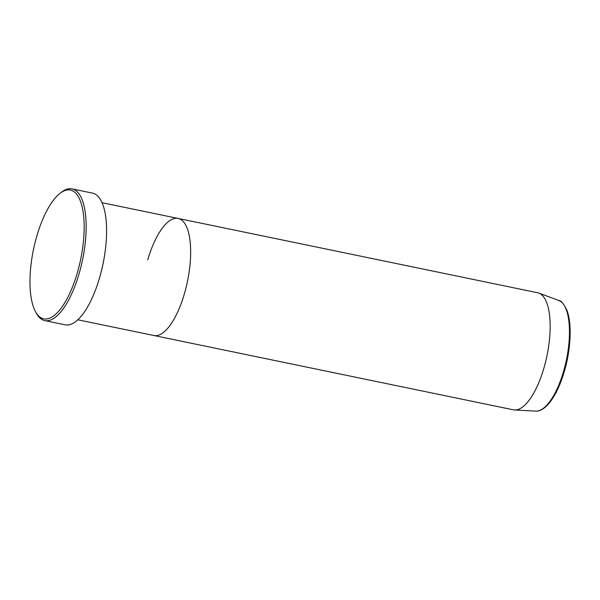 <?xml version="1.0" encoding="UTF-8"?>
<svg xmlns="http://www.w3.org/2000/svg" width="600" height="600" viewBox="0 0 600 600"><rect width="100%" height="100%" fill="white"/><g stroke="black" fill="none" stroke-linecap="round" stroke-linejoin="round"><path stroke-width="0.9" d="M36.975 235.538A65.76 24.098 -78.3 0 0 35.543 311.73A65.76 24.098 -78.3 0 0 77.175 273.375A65.76 24.098 -78.3 0 0 82.403 208.065A65.76 24.098 -78.3 0 0 60.015 193.343A65.76 24.098 -78.3 0 0 36.975 235.538M60.015 193.343L61.44 192.24A67.252 24.652 101.7 0 1 72.052 188.88A67.252 24.652 101.7 0 1 78.99 274.087A67.252 24.652 101.7 0 1 44.82 320.603A67.252 24.652 101.7 0 1 36.412 313.312L35.543 311.73M100.44 274.68A59.782 21.907 -78.3 0 0 104.903 253.087M535.822 411.12A56.602 20.745 -78.3 0 0 563.438 371.827A56.602 20.745 -78.3 0 0 558.697 300.435C560.79 300.322 563.482 303.495 566.775 309.952C572.13 323.1 570.96 349.32 564.225 371.782C559.65 387.045 553.92 398.295 547.05 405.548C541.5 410.94 537.653 411.315 535.822 411.12L514.627 409.987A59.782 21.907 -78.3 0 1 513.42 409.83L153.915 335.52A59.782 21.907 -78.3 0 0 184.282 294.173A59.782 21.907 -78.3 0 0 178.118 218.43A59.782 21.907 -78.3 0 0 147.743 259.778M44.82 320.603L65.25 324.825A67.252 24.652 -78.3 0 0 99.42 278.31A67.252 24.652 -78.3 0 0 92.475 193.103L72.052 188.88M514.627 409.987A59.782 21.907 -78.3 0 0 543.795 368.483A59.782 21.907 -78.3 0 0 538.793 293.077A59.782 21.907 -78.3 0 0 537.623 292.74L102.023 202.702M77.82 319.793L153.915 335.52A59.782 21.907 -78.3 0 0 184.282 294.173A59.782 21.907 -78.3 0 0 178.118 218.43M558.697 300.435L538.793 293.077"/></g></svg>
